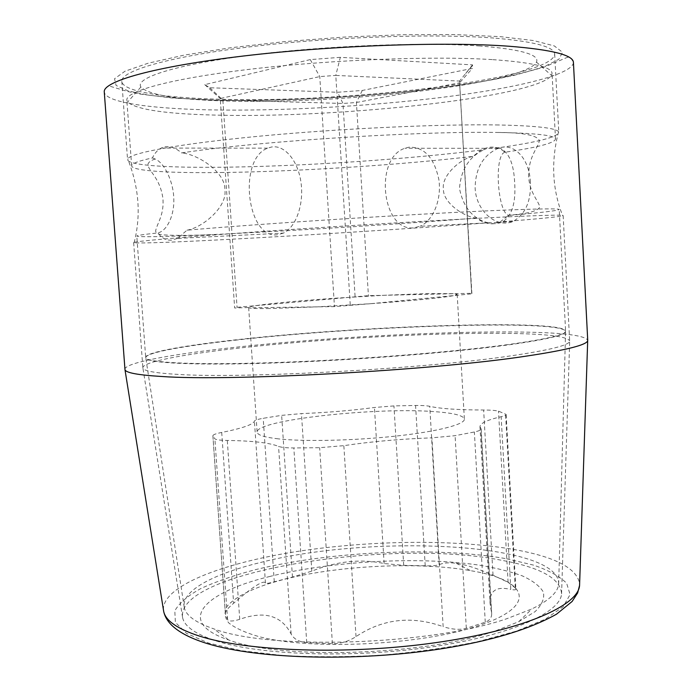 <?xml version="1.0" encoding="UTF-8"?>
<svg xmlns="http://www.w3.org/2000/svg" width="692" height="692" viewBox="0 0 692 692"><rect width="100%" height="100%" fill="white"/><g stroke="black" fill="none" stroke-linecap="round" stroke-linejoin="round"><path stroke-width="0.52" stroke-dasharray="3.46 2.59" d="M479.807 45.992C423.063 41.866 324.799 45.663 249.803 55.265C174.592 64.858 134.68 77.98 140.883 87.01C148.737 94.968 177.057 99.622 225.852 100.98C339.218 104.795 524.735 84.035 536.473 62.124C539.881 54.685 520.989 49.305 479.807 45.992M340.317 57.341L310.275 59.59L204.745 84.64L209.823 87.754L337.558 92.261L362.279 90.462L472.377 68.43L472.558 64.875L340.317 57.341L335.784 75.419L319.773 76.596L220.246 98.506L234.649 308.001L248.662 307.525C248.705 306.988 251.326 306.331 256.55 305.527C273.228 303.131 300.311 300.639 337.8 298.044L383.342 295.311L428.4 293.529L454.376 293.685L457.178 294.403L454.047 295.562L471.702 293.84L471.615 293.296L368.412 295.657L237.062 307.317L234.649 308.001M492.124 59.599C433.529 55.862 332.099 59.65 252.052 69.01C171.798 78.352 125.537 91.154 126.835 100.158L127.622 102.087C136.774 109.82 167.403 114.18 219.502 115.183C340.179 118.142 536.464 97.165 551.515 75.411L552.06 73.413C551.879 66.96 531.906 62.358 492.124 59.599M283.426 233.1L277.431 234.77C246.759 239.155 237.702 159.073 267.657 148.157L271.601 146.998C284.568 144.68 298.044 160.535 301.003 182.498C304.091 204.408 295.934 227.261 283.426 233.1L177.455 238.42L187.022 230.194C259.587 223.767 421.713 213.456 500.48 210.29C539.734 208.699 559.309 208.448 559.214 209.529C557.709 210.705 540.781 212.695 508.412 215.48L499.728 222.253L420.061 226.249L413.842 227.815C382.019 232.062 373.732 158.26 404.924 148.252L409.024 147.18C424.326 146.903 434.273 157.75 438.884 179.721C441.773 199.798 433.062 220.8 420.061 226.249M177.455 238.42L171.504 240.176C166.21 240.513 161.66 238.1 157.845 232.927C143.668 234.424 136.653 235.479 136.8 236.102C139.94 237.278 165.302 236.768 212.885 234.562L227.668 233.861C302.369 230.202 404.042 223.758 476.572 218.084C482.039 222.227 487.704 224.113 493.569 223.75L499.728 222.253M223.447 172.498C170.863 173.234 132.129 171.088 131.653 165.846C131.385 163.623 138.314 160.985 152.422 157.932C154.662 153.226 157.568 149.948 161.15 148.088L164.826 146.851C170.223 145.951 175.794 147.958 181.546 152.889L188.198 151.937C263.271 140.969 419.291 131.091 496.164 132.44L497.704 132.457C536.205 133.149 555.477 135.39 555.512 139.179C554.154 143.166 537.286 147.517 504.935 152.223C500.333 148.2 495.117 146.557 489.305 147.292L485.092 148.304L480.585 150.363L473.077 156.383C400.486 164.938 298.555 171.504 223.447 172.498M260.486 562.501C370.557 534.042 560.243 542.39 558.66 584.074C558.02 592.214 549.085 600.5 531.845 608.951L507.193 618.57C430.952 645.212 270.503 650.342 214.018 628.95C195.862 622.722 185.949 615.62 184.288 607.628C180.698 591.029 213.318 573.91 260.486 562.501M269.326 576.583C331.269 561.03 417.925 556.221 478.907 565.087C495.688 567.881 510.125 571.462 522.209 575.831C532.658 580.605 539.699 586.003 543.332 592.006C544.76 598.286 542.018 604.817 535.115 611.607L518.792 621.658L496.06 630.672C426.021 655.506 281.168 660.047 228.568 639.918C174.341 621.667 204.123 592.369 269.326 576.583M282.578 579.74L269.915 583.313C248.653 590.164 234.354 597.853 227.037 606.374C223.983 612.013 224.545 617.515 228.723 622.887C235.09 628.059 245.15 632.626 258.886 636.605C310.518 650.402 419.663 645.316 477.091 626.148C540.495 605.872 527.399 579.697 470.629 570.684C418.591 561.428 337.618 565.433 282.578 579.74M479.971 426.687L490.057 603.485L491.683 613.536C491.787 617.645 489.651 620.525 485.265 622.194L466.313 628.293C459.834 630.066 452.11 629.521 443.139 626.658L431.92 437.837C400.573 438.962 371.215 441.574 343.837 445.657L319.661 447.689L293.832 447.966C286.116 447.906 281.021 447.378 278.556 446.375C269.508 442.776 252.416 440.804 227.296 440.458C220.489 440.346 216.354 439.818 214.892 438.866L212.894 435.7C213.119 434.654 216.06 433.564 221.717 432.448C242.304 428.322 253.203 424.559 254.422 421.143C254.855 420.217 257.779 419.265 263.202 418.297L281.653 415.356L301.452 413.617C327.601 412.544 351.925 410.503 374.424 407.484L393.947 405.919L415.563 405.46C422.181 405.408 426.912 405.694 429.749 406.325C440.034 408.695 458 409.923 483.639 410.019C490.611 410.036 495.567 410.408 498.508 411.143L506.137 414.422C506.137 415.157 504.477 415.918 501.146 416.705C487.22 419.932 480.161 423.262 479.971 426.687L481.174 429.023C481.156 429.992 478.881 430.986 474.357 431.99L455.085 435.675L431.92 437.837M212.894 436.021L225.384 613.839L227.573 619.617C228.965 621.563 233.014 621.459 239.735 619.314C264.361 610.517 281.497 615.43 291.142 634.045C293.988 639.174 299.178 642.02 306.729 642.6L332.402 643.672C340.611 643.776 348.483 641.423 356.017 636.614C382.659 618.778 411.697 615.465 443.139 626.658M225.384 613.839L225.358 613.198C225.428 611.174 228.187 607.853 233.637 603.242L221.717 432.448M506.137 414.422L515.869 589.039L515.255 587.932L508.101 582.309L493.024 575.208C477.471 568.426 465.223 564.464 456.288 563.314C449.272 562.362 443.563 562.804 439.161 564.637C436.323 565.701 431.67 566.082 425.208 565.788L403.704 565.347L384.129 563.539C360.99 558.626 336.883 561.151 311.815 571.125L292.457 577.085L270.814 582.699C267.631 583.477 265.84 583.598 265.451 583.036C263.773 579.688 253.168 586.427 233.637 603.242M515.869 589.039C515.921 589.973 514.234 590.094 510.808 589.42L501.146 416.705M490.057 603.485C489.434 590.752 496.354 586.063 510.808 589.42M278.27 438.858C264.448 437.275 257.398 435.043 257.139 432.163C255.028 420.079 376.984 406.818 435.398 411.714C453.84 413.072 463.51 415.546 464.384 419.127C464.972 424.421 437.707 431.548 395.798 436.098C353.975 440.648 304.229 441.738 278.27 438.858M269.543 308.546C257.467 308.684 250.616 308.442 248.999 307.802L334.452 306.617L370.471 303.71L317.68 306.85L269.543 308.546M310.275 59.59L319.773 76.596L334.452 306.617M152.422 157.932L155.19 159.022C165.457 163.528 173.528 183.518 173.753 198.059C174.721 213.664 167.784 230.791 157.845 232.927M476.572 218.084C464.591 217.314 442.664 202.704 443.451 188.994C441.089 175.5 461.235 158.234 473.077 156.383M187.022 230.194C203.05 227.512 227.746 206.363 224.848 189.643C225.739 172.775 198.578 154.42 181.935 152.949L181.546 152.889M504.935 152.223C494.244 154.627 497.185 209.079 507.781 215.212L508.412 215.48M204.745 84.64L220.246 98.506L222.841 100.046L342.964 103.463L356.406 102.494L459.6 82.815L471.615 293.296M362.279 90.462L356.406 102.494L368.412 295.657M471.883 293.572L459.6 82.815L472.377 68.43M355.082 296.453L342.964 103.463L337.558 92.261M209.823 87.754L222.841 100.046L237.062 307.317M459.808 81.872L459.557 81.059L335.784 75.419L350.299 305.674M370.471 303.71L454.047 295.562C442.179 297.863 414.318 300.579 370.471 303.71M472.558 64.875L459.557 81.059L471.702 293.84M493.854 38.051C434.247 33.354 330.785 36.892 249.181 46.935C167.369 56.96 120.399 71.172 121.809 81.396C122.657 91.43 162.689 97.633 216.587 99.138C343.241 103.601 552.354 79.32 554.69 54.166C554.491 46.866 534.215 41.494 493.854 38.051M498.664 124.975C440.7 123.929 340.81 128.478 260.14 136.125C179.289 143.772 130.018 153.001 127.717 158.926L127.562 159.653C128.089 165.353 167.706 167.827 221.276 167.248C300.908 166.426 409.932 159.195 484.028 149.697L487.306 148.304L498.863 147.699C536.983 142.318 556.965 137.258 558.799 132.527L558.556 131.826C556.282 128.063 536.317 125.78 498.664 124.975M498.863 147.699C508.508 151.254 513.775 162.923 514.666 182.714C515.99 202.488 512.089 215.48 502.954 221.665L501.925 222.141C497.591 223.957 492.989 224.182 488.128 222.815C414.084 228.455 305.38 235.367 226.258 239.501C172.913 242.287 142.197 243.385 134.11 242.788L133.651 242.598C132.916 241.465 180.214 237.192 261.576 231.517C342.73 225.852 445.06 219.753 503.75 217.029C543.479 215.212 563.279 214.728 563.15 215.575L569.68 341.286C568.85 345.317 549.431 350.152 511.423 355.774C425.528 368.767 242.468 378.801 177.844 374.398C155.527 373.109 143.893 371.024 142.924 368.135L142.846 367.763C142.526 362.106 181.053 354.762 233.775 348.673C314.851 339.262 427.985 332.705 501.873 333.336C544.362 333.665 566.973 336.191 569.715 340.905M502.954 221.665C537.762 218.931 557.683 216.977 562.717 215.817L563.15 215.575M488.128 222.815C472.861 218.888 463.32 207.479 459.505 188.587C460.855 169.774 469.029 156.807 484.028 149.697M530.375 182.351C529.639 159.471 514.606 142.024 498.257 148.304C483.103 155.146 475.404 168.433 475.136 188.172C475.897 209.719 495.161 228.576 512.824 221.587C525.323 214.442 531.179 201.363 530.375 182.351M124.889 369.338C124.586 363.101 167.377 355.039 224.891 348.448C312.308 338.371 432.604 331.39 512.651 331.97C559.499 332.264 584.524 335.014 587.724 340.222M182.619 617.705C184.505 626.502 195.689 634.244 216.163 640.939C260.218 655.212 351.96 658.473 430.891 647.029C509.961 635.654 560.546 612.792 561.575 593.866C560.728 578.616 540.677 567.414 501.423 560.252C391.3 538.073 175.085 571.428 182.619 617.705L142.924 368.135M507.928 344.59C450.769 352.384 351.103 360.117 271.748 362.669C192.203 365.246 145.441 362.582 145.683 357.409C145.406 352.401 183.155 345.654 234.969 339.928C356.968 325.984 561.714 318.735 565.598 330.984C565.935 334.634 546.715 339.167 507.928 344.59M234.995 340.222C357.989 326.114 565.347 318.925 565.572 331.632C564.81 335.248 545.599 339.694 507.937 344.953C451.348 352.686 353.119 360.359 274.11 362.971C194.919 365.61 147.154 363.101 145.796 358.041C143.927 352.989 182.126 346.069 234.995 340.222M274.274 581.764L263.202 418.297M292.457 577.085L281.653 415.356M265.451 583.036L254.422 421.143M225.358 613.198L212.894 435.7M227.573 619.617L214.892 438.866M239.735 619.314L227.296 440.458M291.142 634.045L278.556 446.375M306.729 642.6L293.832 447.966M332.402 643.672L319.661 447.689M356.017 636.614L343.837 445.657M466.313 628.293L455.085 435.675M485.265 622.194L474.357 431.99M491.355 611.434L480.931 428.547M515.255 587.932L505.549 413.755M508.101 582.309L498.508 411.143M493.024 575.208L483.639 410.019M439.161 564.637L429.749 406.325M425.208 565.788L415.563 405.46M403.704 565.347L393.947 405.919M384.129 563.539L374.424 407.484M311.815 571.125L301.452 413.617M212.678 100.003L178.354 98.316L149.688 95.314L128.357 90.998L116.092 85.436L114.526 78.758L124.984 71.224L148.166 63.206L183.804 55.196L230.393 47.783L285.078 41.572L343.898 37.091L402.251 34.721L455.621 34.6L500.255 36.641L533.575 40.56L554.344 45.94L562.51 52.315L558.911 59.235L544.959 66.294C531.153 70.965 513.698 75.402 492.6 79.615C415.157 93.982 299.022 102.295 212.678 100.003M573.426 62.444C572.829 74.857 514.035 88.541 440.467 97.555C366.206 106.568 278.115 111.308 208.353 109.846C149.619 108.566 105.219 102.399 104.267 91.958C103.013 90.228 108.03 84.882 110.287 86.327L128.037 91.604L139.594 94.026L171.832 97.97L212.34 100.098C307.438 102.598 438.27 92.209 514.069 75.359L544.526 66.994L566.653 57.626C569.239 56.554 571.497 58.154 573.426 62.444M163.416 609.79C162.378 586.409 220.584 563.824 292.941 552.138C365.8 540.461 451.565 538.938 512.192 549.188C554.214 556.394 576.696 567.872 579.637 583.624M506.656 558.773L533.506 565.113C548.635 570.294 559.69 576.349 566.662 583.287L570.087 594.584L563.158 606.763L545.27 619.193L516.543 631.087L478.111 641.588C448.295 647.643 416.177 652.175 381.768 655.168C347.125 657.106 314.099 657.227 282.682 655.523L241.153 650.679L208.612 643.076L186.529 633.396L175.387 622.393L174.808 610.802C179.289 603 188.112 595.501 201.277 588.304C216.466 581.41 234.502 575.199 255.374 569.672C330.984 551.178 436.591 546.369 506.656 558.773M140.883 87.01L127.622 102.087M184.288 607.628L145.683 357.409L136.8 236.102M131.653 165.846L126.835 100.158M558.66 584.074L565.598 330.984L559.214 209.529M555.512 139.179L552.06 73.413M518.792 621.658L531.845 608.951M270.814 582.699L269.915 583.313M456.288 563.314L470.629 570.684M481.174 429.023L491.683 613.536M248.662 307.525L257.139 432.163M267.657 148.157L161.15 148.088M485.092 148.304L404.924 148.252M181.935 152.949L188.198 151.937M497.704 132.457C523.169 132.561 537.053 135.251 539.353 140.528C538.246 148.114 529.103 155.008 528.576 175.041C529.146 191.961 537.424 199.244 539.916 206.873C538.039 211.129 527.33 213.906 507.781 215.212M155.19 159.022C150.337 160.57 147.898 162.62 147.863 165.163C150.043 172.723 159.99 178.467 162.897 198.267C164.341 215.151 157.023 223.352 155.605 231.05C156.072 233.36 158.918 234.657 164.125 234.925C175.431 235.617 191.693 235.496 212.885 234.562M465.664 73.499L472.8 65.221M457.178 294.403L464.384 419.127M228.568 639.918L214.018 628.95M536.473 62.124L551.515 75.411M121.809 81.396L127.562 159.653M133.651 242.598L142.846 367.763M558.556 131.826C550.867 161.374 552.251 189.374 562.717 215.817M134.11 242.788C141.177 215.238 139.04 187.281 127.717 158.926M554.69 54.166L558.799 132.527M498.257 148.313L487.306 148.304M512.824 221.596L501.925 222.141M561.575 593.866L569.68 341.286"/><path stroke-width="1.04" d="M587.724 340.222L587.69 340.628C586.877 344.936 566.324 350.109 526.032 356.155C433.062 370.428 230.462 381.5 161.452 376.474C138.132 375.055 125.979 372.806 124.984 369.744L104.267 91.958C102.719 81.526 153.503 66.726 242.892 56.078C332.056 45.421 445.06 41.494 509.113 46.243C551.896 49.677 573.331 55.075 573.426 62.444L587.724 340.222M579.637 583.624L579.576 585.38C578.521 605.587 522.996 630.343 435.38 642.704C347.929 655.142 246.663 651.466 199.149 636C177.481 628.907 165.665 620.75 163.701 611.538L163.416 609.79M124.984 369.744L163.701 611.538C164.748 616.373 167.377 620.906 171.59 625.127C178.346 631.718 188.648 637.349 202.488 642.029C252.39 659.191 355.558 662.227 442.387 648.646C491.268 640.887 529.311 629.4 556.506 614.185L572.146 601.443L577.63 592.966L579.576 585.38L587.69 340.628"/></g></svg>
